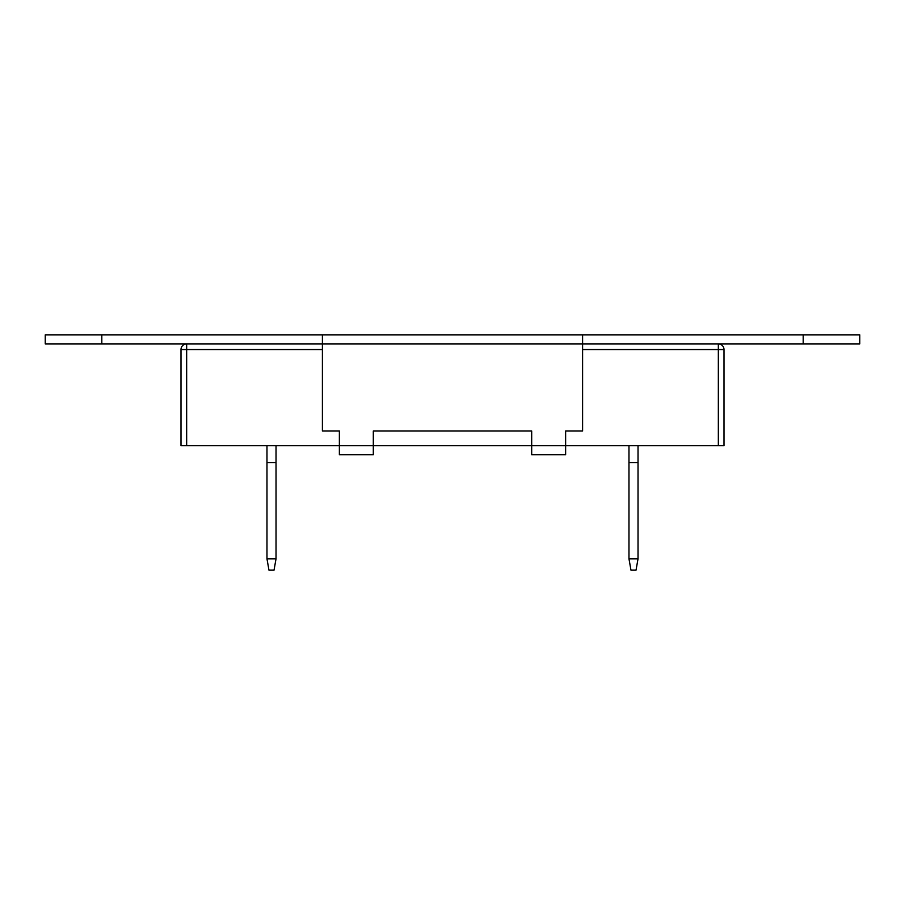 <?xml version="1.0" encoding="UTF-8"?>
<svg xmlns="http://www.w3.org/2000/svg" width="905" height="905" viewBox="0 0 905 905"><rect width="100%" height="100%" fill="white"/><g stroke="black" fill="none" stroke-linecap="round" stroke-linejoin="round"><path stroke-width="1.36" d="M803.188 343.9L803.188 334.85L859.75 334.85L859.75 343.9L45.25 343.9L45.25 334.85L101.813 334.85L101.813 343.9M186.656 343.9A5.656 5.656 0 0 0 181 349.556A5.656 5.656 0 0 1 186.656 343.9A5.656 5.656 0 0 0 181 349.556L186.656 349.556L186.656 343.9M718.344 445.713L718.344 349.556L724 349.556L724 445.713L565.625 445.713L565.625 431.006L582.594 431.006L582.594 334.85L101.813 334.85M322.406 334.85L322.406 431.006L339.375 431.006L339.375 445.713L373.313 445.713L373.313 431.006L531.688 431.006L531.688 445.713L565.625 445.713L565.625 454.763L531.688 454.763L531.688 445.713L373.313 445.713L373.313 454.763L339.375 454.763L339.375 445.713L181 445.713L181 349.556M724 349.556A5.656 5.656 0 0 0 718.344 343.9L718.344 349.556L582.594 349.556M803.188 334.85L582.594 334.85M266.975 558.838L276.025 558.838L274.034 570.15L268.966 570.15L266.975 558.838L266.975 445.713M276.025 445.713L276.025 462.681L266.975 462.681M276.025 558.838L276.025 462.681M628.975 558.838L638.025 558.838L636.034 570.15L630.966 570.15L628.975 558.838L628.975 445.713M638.025 445.713L638.025 462.681L628.975 462.681M638.025 558.838L638.025 462.681M322.406 349.556L186.656 349.556L186.656 445.713"/></g></svg>

